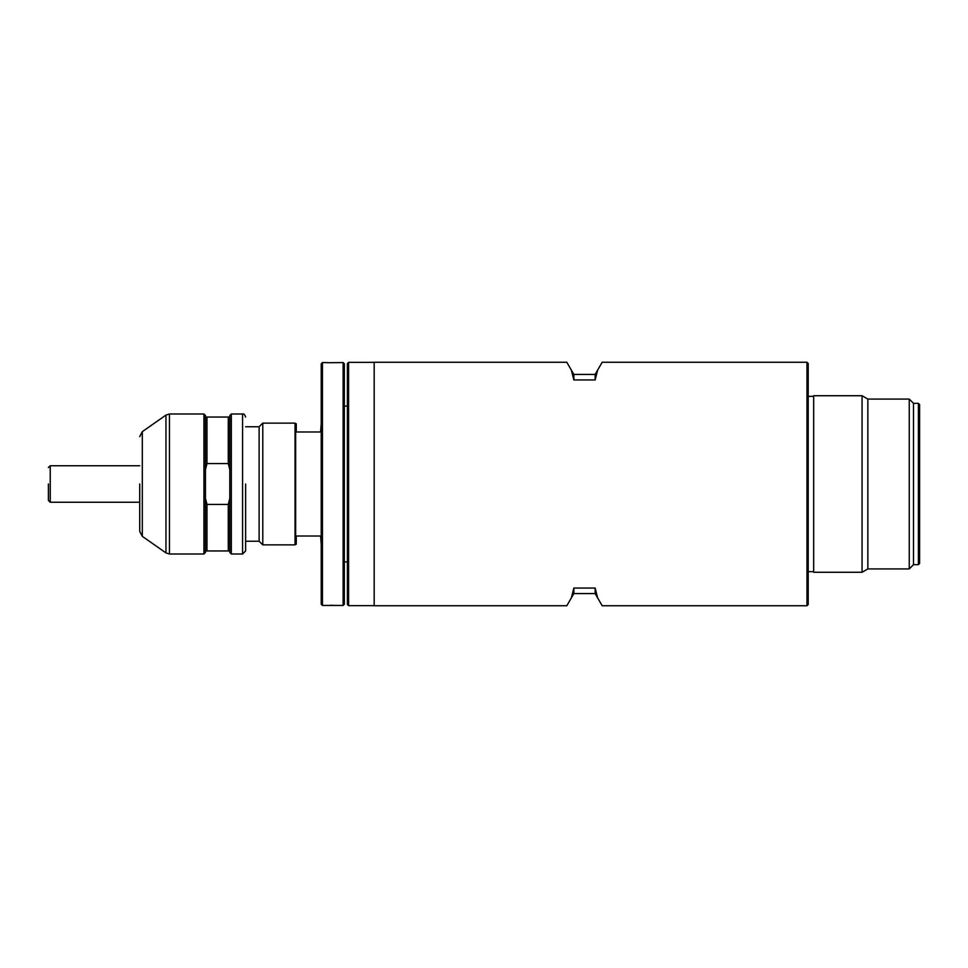 <?xml version="1.0" encoding="UTF-8"?>
<svg xmlns="http://www.w3.org/2000/svg" width="968" height="968" viewBox="0 0 968 968"><rect width="100%" height="100%" fill="white"/><g stroke="black" fill="none" stroke-linecap="round" stroke-linejoin="round"><path stroke-width="1.45" d="M321.219 423.742L320.614 431.982L296.268 431.982L296.268 423.742L295.651 423.742L295.651 544.258L295.046 544.875L262.788 544.875L259.134 541.221L245.63 541.221M295.651 423.742L295.046 423.125L295.046 544.875M259.134 541.221L259.134 426.779L262.788 423.125L262.788 544.875M295.651 544.258L296.268 544.258L296.268 536.018L320.614 536.018L321.219 544.258M806.985 484L806.985 362.25L602.181 362.25L597.607 370.163L595.151 379.952L573.842 379.952L571.386 370.163L566.812 362.25L374.18 362.25L374.18 605.75L566.812 605.75L571.386 597.837L573.842 588.048L595.151 588.048L597.607 597.837L602.181 605.75L806.985 605.75L806.985 484M806.985 605.75L808.207 604.528L808.207 363.472L806.985 362.25M374.18 362.347L348.613 362.347L348.613 605.653L374.18 605.653M348.613 362.347L347.403 363.569L347.403 604.431L348.613 605.653M595.151 588.048L595.151 593.566L597.607 597.837M573.842 588.048L573.842 593.566L595.151 593.566M571.386 597.837L573.842 593.566M573.842 379.952L573.842 374.434L571.386 370.163M573.842 374.434L595.151 374.434L595.151 379.952M595.151 374.434L597.607 370.163M918.378 564.659L919.6 563.436L919.6 404.564L918.378 403.341L918.378 564.659L913.514 564.659L909.255 568.918L867.86 568.918L862.065 572.269L813.677 572.269L813.677 395.731L862.065 395.731L862.065 572.269M918.378 403.341L913.514 403.341L913.514 564.659M913.514 403.341L909.255 399.082L909.255 568.918M909.255 399.082L867.86 399.082L867.86 568.918M139.707 484L139.707 531.359L139.707 484M245.63 484L245.63 550.961L245.63 484M203.933 484L203.933 414.001L169.448 414.001L169.448 553.999L203.933 553.999L203.933 484M203.933 553.999L205.446 552.486L205.446 415.514L203.933 414.001M165.952 552.897L165.952 415.103L142.308 431.655L142.308 536.345L165.952 552.897L169.448 553.999M205.446 550.961L229.803 550.961L229.803 552.486L231.328 553.999L231.328 414.001L242.581 414.001C243.779 413.566 244.795 414.582 245.63 417.039M205.446 469.637L206.971 463.587L228.279 463.587L229.803 469.637L229.803 415.514L231.328 414.001M229.803 469.637L229.803 498.363L228.279 504.413L206.971 504.413L205.446 498.363M229.803 550.961L229.803 498.363M206.971 550.961L206.971 504.413M228.279 550.961L228.279 504.413M206.971 463.587L206.971 417.039L205.446 417.039M228.279 463.587L228.279 417.039L206.971 417.039M229.803 417.039L228.279 417.039M48.4 484L48.4 500.432L48.4 484M322.441 362.564L321.219 363.774L321.219 604.226L322.441 605.436L322.441 362.564L330.354 362.71L324.268 362.564M322.441 605.436L343.132 605.436L343.132 362.564L330.354 362.71M343.132 605.436L344.354 604.226L344.354 363.774L343.132 362.564M344.354 561.912L347.403 561.912M344.354 406.088L347.403 406.088M336.44 605.436L330.354 605.29M231.328 553.999L242.581 553.999L242.581 414.001M139.707 465.741L50.227 465.741L50.227 502.259L48.4 500.432M295.046 423.125L262.788 423.125M259.134 426.779L245.63 426.779M867.86 399.082L862.065 395.731M813.677 396.348L808.207 396.348M813.677 571.652L808.207 571.652M142.308 536.345L139.707 531.359M242.581 553.999L245.63 550.961M165.952 415.103L169.448 414.001M142.308 431.655L139.707 436.641M139.707 502.259L50.227 502.259M50.227 465.741L48.4 467.568"/></g></svg>
